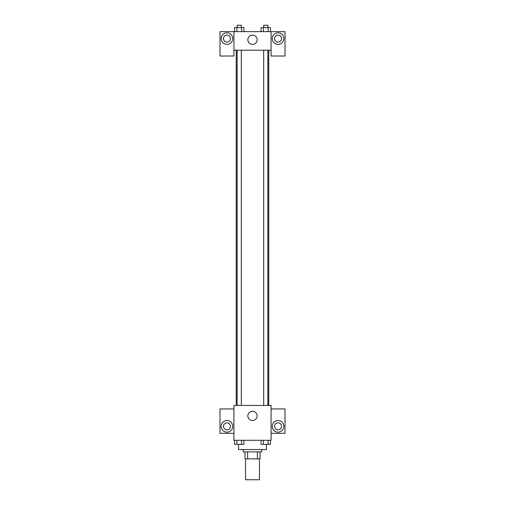 <?xml version="1.0" encoding="UTF-8"?>
<svg xmlns="http://www.w3.org/2000/svg" width="505" height="505" viewBox="0 0 505 505"><rect width="100%" height="100%" fill="white"/><g stroke="black" fill="none" stroke-linecap="round" stroke-linejoin="round"><path stroke-width="0.76" d="M245.537 458.856L245.537 479.75L259.463 479.75L259.463 458.856M257.386 451.887L257.386 458.856L244.957 458.856L244.957 451.887M257.386 458.856L260.043 458.856L260.043 451.887L260.043 458.856M261.786 449.564L261.786 451.887L243.214 451.887L243.214 449.564M247.614 451.887L247.614 458.856M238.568 444.362L238.568 449.564L266.432 449.564L266.432 444.362M271.078 440.278L233.922 440.278L233.922 405.452L271.078 405.452L271.078 440.278M226.96 432.154A5.807 5.807 0 0 1 221.935 423.442A5.807 5.807 0 0 1 231.984 423.442A5.807 5.807 0 0 1 226.96 432.154M233.922 433.315L219.997 433.315L219.997 408.936L233.922 408.936M223.475 426.346A3.484 3.484 0 0 1 226.96 422.868A3.484 3.484 0 0 1 230.444 426.346A3.484 3.484 0 0 1 226.96 429.831A3.484 3.484 0 0 1 223.475 426.346M252.5 420.545A4.646 4.646 0 0 1 248.479 413.576A4.646 4.646 0 0 1 256.521 413.576A4.646 4.646 0 0 1 252.5 420.545M278.04 432.154A5.807 5.807 0 0 1 273.016 423.442A5.807 5.807 0 0 1 283.065 423.442A5.807 5.807 0 0 1 278.04 432.154M271.078 433.315L285.003 433.315L285.003 408.936L271.078 408.936M274.556 426.346A3.484 3.484 0 0 1 278.04 422.868A3.484 3.484 0 0 1 281.525 426.346A3.484 3.484 0 0 1 278.04 429.831A3.484 3.484 0 0 1 274.556 426.346M268.755 50.21L268.755 405.452M263.692 405.452L263.692 50.21M241.308 50.21L241.308 405.452M271.078 50.21L271.078 56.017L285.003 56.017L285.003 31.632L271.078 31.632L271.078 50.21L233.922 50.21L233.922 56.017L219.997 56.017L219.997 31.632L233.922 31.632L233.922 50.21M230.444 38.601A3.484 3.484 0 0 1 226.96 42.085A3.484 3.484 0 0 1 223.475 38.601A3.484 3.484 0 0 1 226.96 35.116A3.484 3.484 0 0 1 230.444 38.601M226.96 44.402A5.807 5.807 0 0 1 221.935 35.697A5.807 5.807 0 0 1 231.984 35.697A5.807 5.807 0 0 1 226.96 44.402M281.525 38.601A3.484 3.484 0 0 1 276.298 41.618A3.484 3.484 0 0 1 276.298 35.584A3.484 3.484 0 0 1 281.525 38.601M278.04 44.402A5.807 5.807 0 0 1 273.016 35.697A5.807 5.807 0 0 1 283.065 35.697A5.807 5.807 0 0 1 278.04 44.402M271.078 31.632L233.922 31.632M247.854 39.762A4.646 4.646 0 0 1 254.823 35.741A4.646 4.646 0 0 1 254.823 43.783A4.646 4.646 0 0 1 247.854 39.762M270.472 31.632L270.472 27.573L261.091 27.573L261.091 31.632M268.13 27.573L268.13 31.632M263.433 27.573L263.433 31.632M263.692 27.573L263.692 25.25L267.871 25.25L267.871 27.573M243.909 31.632L243.909 27.573L234.528 27.573L234.528 31.632M241.567 27.573L241.567 31.632M236.87 27.573L236.87 31.632M237.129 27.573L237.129 25.25L241.308 25.25L241.308 27.573M270.472 440.278L270.472 444.343L261.091 444.343L261.091 440.278M268.13 440.278L268.13 444.343M263.433 440.278L263.433 444.343M267.871 444.343L263.692 444.343M243.909 440.278L243.909 444.343L234.528 444.343L234.528 440.278M241.567 440.278L241.567 444.343M236.87 440.278L236.87 444.343M241.308 444.343L237.129 444.343M236.245 50.21L236.245 405.452M267.871 405.452L267.871 50.21M237.129 50.21L237.129 405.452"/></g></svg>
